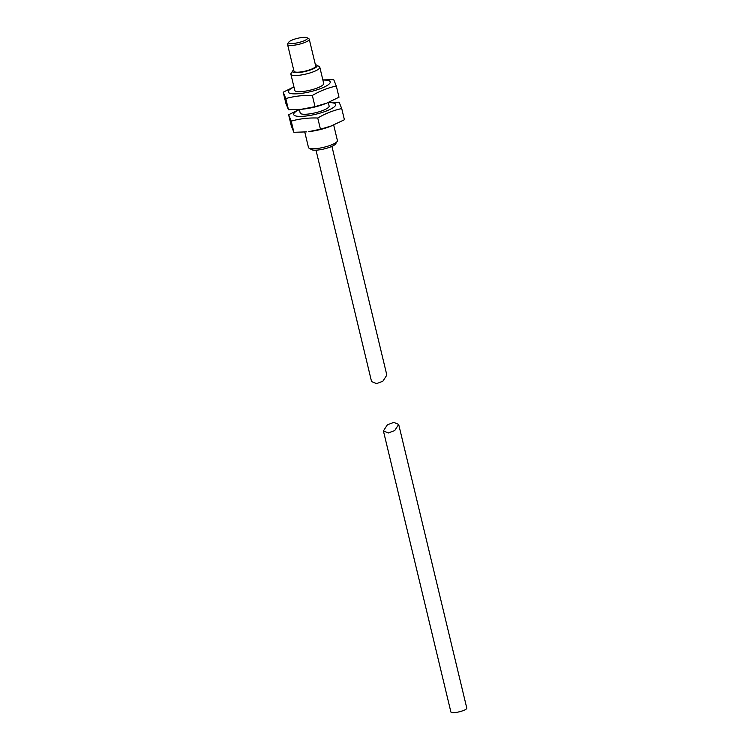 <?xml version="1.0" encoding="UTF-8"?>
<svg xmlns="http://www.w3.org/2000/svg" width="750" height="750" viewBox="0 0 750 750"><rect width="100%" height="100%" fill="white"/><g stroke="black" fill="none" stroke-linecap="round" stroke-linejoin="round"><path stroke-width="1.12" d="M398.691 424.444L466.791 708.113A8.184 1.847 166.5 0 1 455.466 712.5A8.184 1.847 166.5 0 1 450.872 711.928L383.409 430.922L387.366 424.828L393.731 422.381L398.691 424.444L394.725 430.538L388.359 432.984L383.409 430.922M307.106 37.744L308.831 38.737A11.156 2.513 166.5 0 1 309.262 39.234A11.156 2.513 166.5 0 1 293.831 45.225A11.156 2.513 166.5 0 1 287.559 44.447A11.156 2.513 166.5 0 1 287.719 43.809L288.806 42.141A9.675 2.184 -13.5 0 0 294.103 43.369A9.675 2.184 -13.5 0 0 304.228 40.734A9.675 2.184 -13.5 0 0 307.106 37.744A9.675 2.184 -13.5 0 0 302.053 37.5A9.675 2.184 -13.5 0 0 288.806 42.141M287.559 44.447L293.991 71.231A11.156 2.513 -13.5 0 0 300.262 72.009A11.156 2.513 -13.5 0 0 315.694 66.019L309.262 39.234M293.681 69.928A12.647 2.85 -13.5 0 0 292.725 70.856A12.647 2.85 -13.5 0 0 299.653 72.459A12.647 2.85 -13.5 0 0 312.891 69.019A12.647 2.85 -13.5 0 0 316.659 65.109A12.647 2.85 -13.5 0 0 315.384 64.716M316.659 65.109L319.247 66.609A14.878 3.356 166.5 0 1 319.819 67.266A14.878 3.356 166.5 0 1 299.241 75.253A14.878 3.356 166.5 0 1 290.887 74.212A14.878 3.356 166.5 0 1 291.094 73.369L292.725 70.856M319.819 67.266L323.709 83.475A14.878 3.356 166.5 0 1 303.131 91.463A14.878 3.356 166.5 0 1 294.778 90.422L290.887 74.212M304.762 132.037L308.484 147.516A14.878 3.356 -13.5 0 0 309.056 148.172A14.878 3.356 -13.5 0 0 316.837 148.556A14.878 3.356 -13.5 0 0 337.209 141.422A14.878 3.356 -13.5 0 0 337.416 140.569L333.703 125.091M337.209 141.422L335.578 143.925A12.647 2.85 166.5 0 1 318.263 149.991A12.647 2.85 166.5 0 1 311.644 149.672L309.056 148.172M316.003 150.178L371.559 381.581L376.519 383.653L382.875 381.197L386.841 375.113L331.922 146.363M299.353 109.481L300.188 112.978A14.878 3.356 -13.5 0 0 308.55 114.019A14.878 3.356 -13.5 0 0 329.128 106.031L328.284 102.534M299.372 109.556A21.572 4.866 -13.5 0 0 295.613 111.731A21.572 4.866 -13.5 0 0 305.794 116.044A21.572 4.866 -13.5 0 0 333.712 107.287A21.572 4.866 -13.5 0 0 328.303 102.609M328.453 102.469L339.15 102.216L341.728 108.562C333.412 110.362 325.425 113.513 317.756 118.012C308.578 117.694 299.728 118.725 291.206 121.106L288.628 114.759L298.903 109.612M322.894 80.053A21.572 4.866 166.5 0 1 328.294 84.731A21.572 4.866 166.5 0 1 300.384 93.497A21.572 4.866 166.5 0 1 290.194 89.175A21.572 4.866 166.5 0 1 293.953 87M293.925 86.878L283.209 92.203L285.787 98.55C294.319 96.169 303.169 95.138 312.338 95.456C320.006 90.956 327.994 87.816 336.309 86.006L333.731 79.659L323.297 79.894M332.072 125.738L320.438 129.206L308.775 131.634A21.572 4.866 -13.5 0 0 329.944 126.553L344.409 119.756L341.728 108.562M283.209 92.203L285.9 103.397L288.478 109.744L301.097 109.322L315.028 106.65L326.653 103.181L339 97.209L336.309 86.006M320.438 129.206L317.756 118.012M306.506 131.878L293.897 132.3L291.319 125.953L288.628 114.759M293.897 132.3L291.206 121.106M312.338 95.456L315.028 106.65M285.787 98.55L288.478 109.744M326.653 103.181L324.525 103.997A21.572 4.866 166.5 0 1 303.366 109.078L301.097 109.322"/></g></svg>
